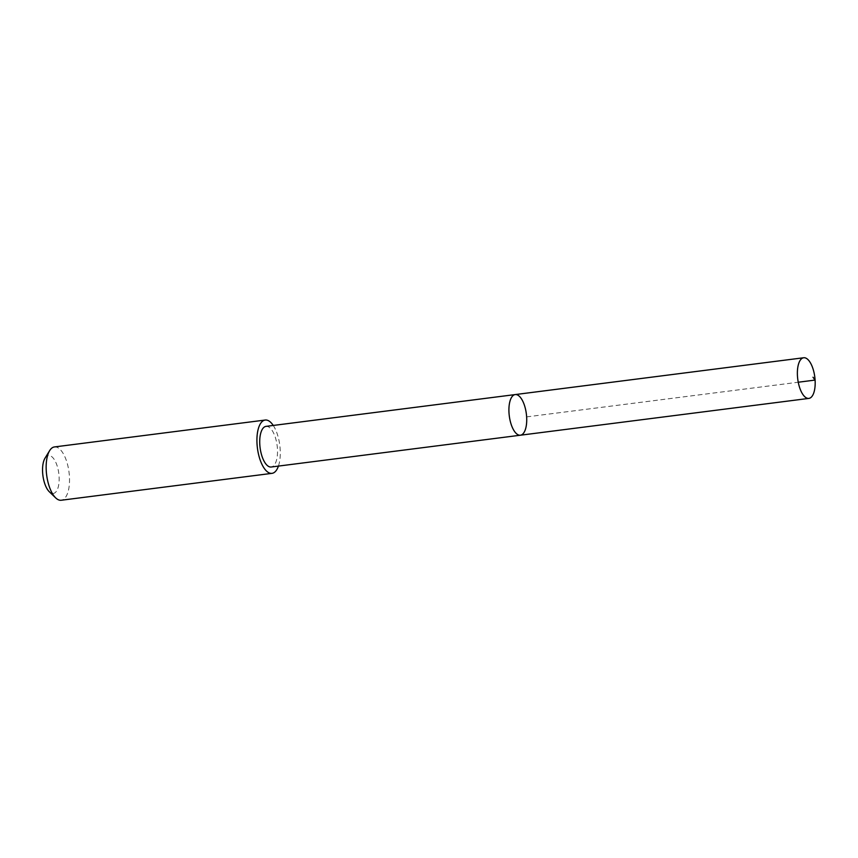 <?xml version="1.0" encoding="UTF-8"?>
<svg xmlns="http://www.w3.org/2000/svg" width="858" height="858" viewBox="0 0 858 858"><rect width="100%" height="100%" fill="white"/><g stroke="black" fill="none" stroke-linecap="round" stroke-linejoin="round"><path stroke-width="0.64" stroke-dasharray="4.29 3.22" d="M520.409 435.21A20.485 8.591 82.7 0 0 526.565 415.926A20.485 8.591 82.7 0 0 517.042 394.787A20.485 8.591 82.7 0 0 515.218 394.573M266.023 426.372A20.485 8.591 -97.3 0 1 267.846 426.587A20.485 8.591 -97.3 0 1 277.359 447.726A20.485 8.591 -97.3 0 1 271.214 467.009M273.252 425.45A26.866 11.272 -97.3 0 1 278.432 466.087M54.44 446.943A26.866 11.272 -97.3 0 1 69.015 472.168A26.866 11.272 -97.3 0 1 61.24 500.246M45.034 458.14A19.112 8.012 -97.3 0 1 58.408 470.913A19.112 8.012 -97.3 0 1 51.566 493.243A19.112 8.012 -97.3 0 1 49.324 491.763M526.63 416.891L798.251 382.228"/><path stroke-width="1.29" d="M520.409 435.21L271.214 467.009A20.485 8.591 -97.3 0 1 269.391 466.795A20.485 8.591 -97.3 0 1 259.877 445.656A20.485 8.591 -97.3 0 1 266.023 426.372L515.218 394.573A20.485 8.591 82.7 0 0 509.298 415.98A20.485 8.591 82.7 0 0 520.409 435.21A20.485 8.591 82.7 0 0 526.565 415.926A20.485 8.591 82.7 0 0 517.042 394.787A20.485 8.591 82.7 0 0 515.218 394.573A20.485 8.591 82.7 0 0 509.298 415.98A20.485 8.591 82.7 0 0 520.409 435.21L808.88 398.402A20.485 8.591 -97.3 0 1 807.056 398.187A20.485 8.591 -97.3 0 1 797.532 377.048A20.485 8.591 -97.3 0 1 803.689 357.754A20.485 8.591 -97.3 0 1 805.512 357.968A20.485 8.591 -97.3 0 1 815.025 379.118A20.485 8.591 -97.3 0 1 808.88 398.402M278.432 466.087A26.866 11.272 -97.3 0 1 272.007 473.348A26.866 11.272 -97.3 0 1 269.616 473.069A26.866 11.272 -97.3 0 1 257.132 445.334A26.866 11.272 -97.3 0 1 265.208 420.045A26.866 11.272 -97.3 0 1 273.252 425.45M272.007 473.348L61.24 500.246A26.866 11.272 -97.3 0 1 58.848 499.957A26.866 11.272 -97.3 0 1 55.684 497.887A26.866 11.272 -97.3 0 1 46.654 475.021A26.866 11.272 -97.3 0 1 49.657 450.611A26.866 11.272 -97.3 0 1 54.44 446.943L265.208 420.045M55.684 497.887L49.324 491.763A19.112 8.012 -97.3 0 1 42.9 475.493A19.112 8.012 -97.3 0 1 45.034 458.14L49.657 450.611M798.251 382.228L815.1 380.073L812.998 377.22M515.218 394.573L803.689 357.754"/></g></svg>
